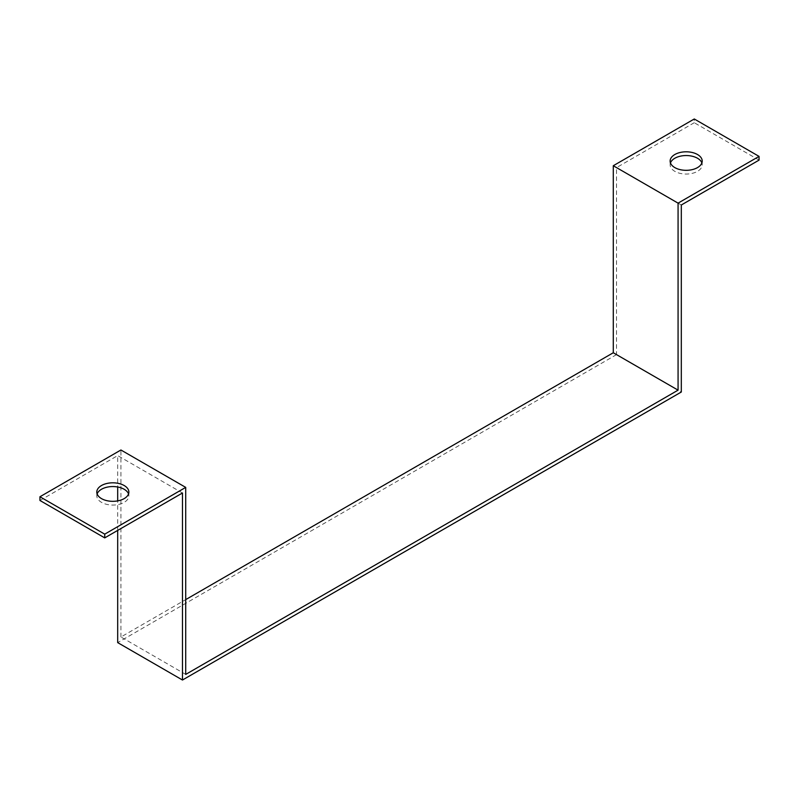 <?xml version="1.0" encoding="UTF-8"?>
<svg xmlns="http://www.w3.org/2000/svg" width="799" height="799" viewBox="0 0 799 799"><rect width="100%" height="100%" fill="white"/><g stroke="black" fill="none" stroke-linecap="round" stroke-linejoin="round"><path stroke-width="0.6" stroke-dasharray="4 3" d="M681.307 205.003L616.528 167.6L616.528 354.616L681.307 392.019M616.528 354.616L117.693 642.616M185.718 674.406L120.929 637.003L185.718 599.61M759.05 160.12L694.271 122.716L694.271 118.981M182.472 493.003L117.693 455.6L117.693 486.991M117.693 530.406L117.693 500.893M39.95 500.484L117.693 455.6M97.128 493.942A16.03 9.258 0 0 0 96.799 495.809A16.03 9.258 0 0 0 112.829 505.068A16.03 9.258 0 0 0 128.869 495.809A16.03 9.258 0 0 0 128.539 493.942M120.929 637.003L120.929 449.997M694.271 122.716L616.528 167.6M670.461 162.926A16.03 9.258 -0 0 0 670.131 164.794A16.03 9.258 -0 0 0 686.171 174.052A16.03 9.258 -0 0 0 702.201 164.794A16.03 9.258 -0 0 0 701.872 162.926M670.131 164.794L670.131 161.058M702.201 164.794L702.201 161.058M96.799 495.809L96.799 492.074M128.869 495.809L128.869 492.074"/><path stroke-width="1.2" d="M117.693 530.406L117.693 642.616L182.472 680.019L681.307 392.019L681.307 205.003L759.05 160.12L759.05 156.384L678.071 203.136L613.282 165.733L694.271 118.981L759.05 156.384M182.472 680.019L182.472 493.003L104.729 537.887L104.729 534.151L185.718 487.39L185.718 674.406L678.071 390.152L613.282 352.749L185.718 599.61M678.071 390.152L678.071 203.136M613.282 352.749L613.282 165.733M117.693 500.893L117.693 486.991M104.729 537.887L39.95 500.484L39.95 496.748L120.929 449.997L185.718 487.39M128.539 493.942A16.03 9.258 0 0 0 124.165 489.268A16.03 9.258 0 0 0 108.235 486.941A16.03 9.258 0 0 0 97.128 493.942M104.729 534.151L39.95 496.748M697.507 154.517A16.03 9.258 180 0 1 702.201 161.058A16.03 9.258 180 0 1 686.171 170.317A16.03 9.258 180 0 1 670.131 161.058A16.03 9.258 180 0 1 680.029 152.509A16.03 9.258 180 0 1 697.507 154.517M701.872 162.926A16.03 9.258 -0 0 0 697.507 158.252A16.03 9.258 -0 0 0 681.567 155.935A16.03 9.258 -0 0 0 670.461 162.926M124.165 485.522A16.03 9.258 180 0 1 128.869 492.074A16.03 9.258 180 0 1 112.829 501.323A16.03 9.258 180 0 1 96.799 492.074A16.03 9.258 180 0 1 106.696 483.515A16.03 9.258 180 0 1 124.165 485.522"/></g></svg>

